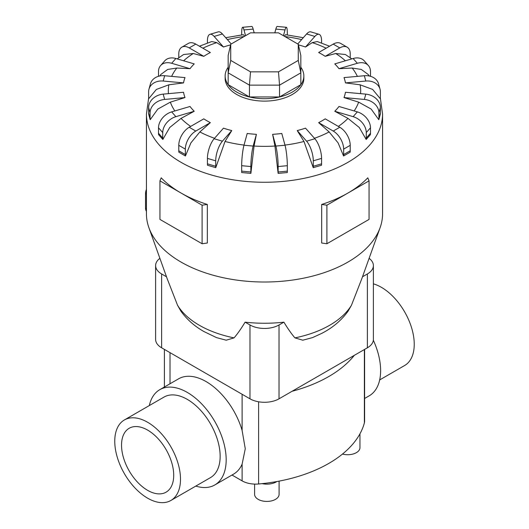 <?xml version="1.0" encoding="UTF-8"?>
<svg xmlns="http://www.w3.org/2000/svg" width="529" height="529" viewBox="0 0 529 529"><rect width="100%" height="100%" fill="white"/><g stroke="black" fill="none" stroke-linecap="round" stroke-linejoin="round"><path stroke-width="0.79" d="M364.607 398.476L369.229 395.804A55.009 31.76 -120 0 0 373.342 340.253M147.624 430.097A36.891 21.299 60 0 1 171.727 462.611A36.891 21.299 60 0 1 166.073 492.175A36.891 21.299 60 0 1 147.624 490.343A36.891 21.299 60 0 1 123.522 457.836A36.891 21.299 60 0 1 129.182 428.272A36.891 21.299 60 0 1 147.624 430.097M124.381 419.96L164.036 397.067A46.486 26.84 60 0 1 187.279 399.369A46.486 26.84 60 0 1 217.65 440.333A46.486 26.84 60 0 1 210.522 477.588L170.867 500.48A46.486 26.84 -120 0 0 177.995 463.225A46.486 26.84 -120 0 0 147.624 422.268A46.486 26.84 -120 0 0 124.381 419.96A46.486 26.84 -120 0 0 117.259 457.215A46.486 26.84 -120 0 0 147.624 498.179A46.486 26.84 -120 0 0 170.867 500.48M373.388 283.842A46.486 26.84 60 0 1 381.376 287.313A46.486 26.84 60 0 1 411.741 328.278A46.486 26.84 60 0 1 404.619 365.526L379.67 379.928M149.33 405.558A55.009 31.76 60 0 1 159.771 389.681L178.557 378.837A55.009 31.76 60 0 1 206.065 381.568A55.009 31.76 60 0 1 242.11 430.408L245.264 448.764L242.11 464.178A55.009 31.76 60 0 1 233.567 474.123L214.787 484.967A55.009 31.76 60 0 1 195.816 486.078M159.771 389.681A55.009 31.76 60 0 1 187.279 392.406A55.009 31.76 60 0 1 223.218 440.888A55.009 31.76 60 0 1 214.787 484.967M279.094 481.126L279.094 494.357A12.246 7.069 180 0 1 271.536 500.884A12.246 7.069 180 0 1 258.192 499.356A12.246 7.069 180 0 1 254.608 494.357L254.608 484.095M148.656 98.024L146.44 114.105L146.44 213.855A118.06 68.162 0 0 0 148.894 227.675L167.243 278.843L177.526 305.226L180.852 311.078C186.763 319.337 194.434 326.148 203.857 331.511L216.5 337.614L226.2 340.2L234.076 337.872C237.6 333.753 241.277 328.509 245.099 322.154A99.895 57.674 0 0 0 283.901 322.154C287.723 328.509 291.4 333.753 294.924 337.872L302.8 340.2L312.5 337.614L321.427 333.541C332.516 327.907 341.423 320.415 348.148 311.078L351.474 305.226L361.757 278.843L380.106 227.675A118.06 68.162 0 0 0 382.56 213.855L382.56 114.105L380.344 98.024M148.894 227.675A118.06 68.162 0 0 0 181.017 262.053A118.06 68.162 0 0 0 298.33 279.153A118.06 68.162 0 0 0 380.106 227.675M178.776 150.778L178.776 145.33A14.759 8.524 120 0 1 189.21 127.258L203.777 118.846A81.36 46.975 0 0 0 206.971 120.797A81.36 46.975 0 0 0 210.35 122.642L199.856 131.946L190.896 142.896L185.428 155.989L178.855 152.193A14.759 8.524 120 0 1 178.776 150.778L185.348 154.574L185.348 149.125A14.759 8.524 -60 0 1 195.783 131.053L210.35 122.642M207.428 163.838L207.428 158.389A14.759 5.469 106.4 0 1 214.133 138.743L223.483 128.15A81.36 46.975 0 0 0 231.768 130.584L225.023 141.468L215.759 167.673L207.48 165.24A14.759 5.469 106.4 0 1 207.428 163.838L215.713 166.271L215.713 160.823A14.759 5.469 -73.6 0 1 222.411 141.183L231.768 130.584M241.674 171.145L241.674 165.696A14.759 1.885 95.2 0 1 243.981 145.23L247.202 133.48A81.36 46.975 0 0 0 256.386 134.32L254.059 146.03L250.872 173.38L241.687 172.54A14.759 1.885 95.2 0 1 241.674 171.145L250.852 171.985L250.852 166.536A14.759 1.885 -84.8 0 1 253.16 146.07L256.386 134.32M274.941 146.03L272.614 134.32A81.36 46.975 0 0 0 281.798 133.48L285.019 145.23A14.759 1.885 -95.2 0 1 287.326 165.696L287.326 171.145A14.759 1.885 -95.2 0 1 287.313 172.54L278.128 173.38L274.941 146.03A96.185 55.532 0 0 1 254.059 146.03M303.977 141.468L297.232 130.584A81.36 46.975 0 0 0 305.517 128.15L314.867 138.743A14.759 5.469 -106.4 0 1 321.572 158.389L321.572 163.838A14.759 5.469 -106.4 0 1 321.52 165.24L313.241 167.673L303.977 141.468A96.185 55.532 0 0 1 284.979 145.085M329.144 131.946L318.65 122.642A81.36 46.975 0 0 0 325.223 118.846L339.79 127.258A14.759 8.524 -120 0 1 350.224 145.33L350.224 150.778A14.759 8.524 -120 0 1 350.145 152.193L343.572 155.989L338.104 142.896L329.144 131.946A96.185 55.532 0 0 1 314.457 138.281M347.989 118.397L334.764 111.262A81.36 46.975 0 0 0 338.983 106.481L357.339 111.883A14.759 10.739 -138.6 0 1 370.485 127.8L370.485 133.248A14.759 10.739 -138.6 0 1 370.393 134.677L366.174 139.458L359.277 127.496L347.989 118.397A96.185 55.532 0 0 1 338.335 126.418M358.662 102.15L344.002 97.567A81.36 46.975 0 0 0 345.457 92.271L365.804 94.129A14.759 11.902 -164.7 0 1 380.377 107.513L380.377 112.961A14.759 11.902 -164.7 0 1 380.272 114.409L378.817 119.713L371.173 109.073L358.662 102.15A96.185 55.532 0 0 1 354.152 110.945M360.117 84.799L345.457 82.894A81.36 46.975 0 0 0 344.002 77.598L364.349 75.733A14.759 11.902 164.7 0 1 378.579 83.88L380.034 89.183A14.759 11.902 -15.3 0 1 380.377 91.755L380.377 97.204A14.759 11.902 -15.3 0 1 380.272 98.672L372.628 89.434L360.117 84.799A96.185 55.532 0 0 1 360.56 93.646M369.308 75.997L368.072 74.397L361.32 69.444L352.208 68.036L338.983 68.684A81.36 46.975 0 0 0 334.764 63.903L353.121 58.501A14.759 10.739 138.6 0 1 364.183 60.789L368.402 65.57A14.759 10.739 -41.4 0 1 370.485 71.468L370.485 76.295M351.805 58.884L345.411 54.527L335.723 53.502L325.223 56.319A81.36 46.975 0 0 0 322.029 54.368A81.36 46.975 0 0 0 318.65 52.523L333.217 44.112A14.759 8.524 120 0 1 340.597 43.385L347.169 47.18A14.759 8.524 -60 0 1 350.224 53.932L350.224 57.74M228.171 67.243A39.351 22.721 0 0 0 225.149 75.984L225.149 78.391A39.351 22.721 0 0 0 236.675 94.46A39.351 22.721 0 0 0 279.557 99.386A39.351 22.721 0 0 0 303.851 78.391L303.851 75.984A39.351 22.721 0 0 0 300.829 67.243M326.902 205.186L326.902 243.743L321.672 243.016L321.672 204.452A118.06 68.162 0 0 0 347.983 193.012A118.06 68.162 0 0 0 367.794 177.823L369.063 180.845L326.902 205.186L321.672 204.452M207.328 204.452L202.098 205.186L181.017 193.012A118.06 68.162 0 0 0 207.328 204.452L207.328 243.016L202.098 243.743L181.017 231.576L159.937 219.403L159.937 180.845L161.206 177.823A118.06 68.162 0 0 0 181.017 193.012L159.937 180.845M225.149 75.984A39.351 22.721 0 0 0 236.675 92.046A39.351 22.721 0 0 0 279.557 96.972A39.351 22.721 0 0 0 303.851 75.984M166.503 276.779L161.623 273.962A20.532 11.856 180 0 1 155.612 265.578L155.612 339.42A20.532 11.856 0 0 0 161.623 347.798L249.979 398.813A20.532 11.856 0 0 0 279.021 398.813L367.377 347.798A20.532 11.856 0 0 0 373.388 339.42L373.388 265.578A20.532 11.856 180 0 1 367.377 273.962L362.497 276.779M230.723 60.418L230.723 44.264L250.508 32.844L278.492 32.844L298.277 44.264L298.277 60.418L278.492 71.845L250.508 71.845L230.723 60.418L228.171 72.85L228.171 55.472L230.723 44.264M298.277 60.418L300.829 72.85L279.55 85.136L279.55 96.952L300.829 84.666L300.829 55.472L298.277 44.264M279.55 96.952L249.45 96.952L249.45 85.136L279.55 85.136L278.492 71.845M249.45 96.952L228.171 84.666L228.171 72.85L249.45 85.136L250.508 71.845M146.44 189.362A8.854 5.111 120 0 0 145.541 193.621L145.541 208.076A8.854 5.111 120 0 0 146.44 211.296M202.098 205.186L202.098 243.743M326.902 243.743L369.063 219.403L369.063 180.845M181.011 118.397L169.723 127.496L162.826 139.458A14.759 10.739 -41.4 0 1 162.734 138.029L162.734 132.581A14.759 10.739 -41.4 0 1 175.879 116.664L194.236 111.262L181.011 118.397A96.185 55.532 0 0 0 190.665 126.418M162.826 139.458L158.607 134.677A14.759 10.739 138.6 0 1 158.515 133.248L158.515 127.8A14.759 10.739 138.6 0 1 171.661 111.883L190.017 106.481A81.36 46.975 0 0 0 194.236 111.262M170.338 102.15L157.827 109.073L150.183 119.713L148.728 114.409A14.759 11.902 164.7 0 1 148.623 112.961L150.077 118.265L150.077 112.809A14.759 11.902 -15.3 0 1 164.651 99.432L184.998 97.567L170.338 102.15A96.185 55.532 0 0 0 174.848 110.945M168.883 84.799L156.372 89.434L148.728 98.672A14.759 11.902 15.3 0 1 148.623 97.204L148.623 91.755A14.759 11.902 15.3 0 1 148.966 89.183A14.759 11.902 15.3 0 1 163.197 81.036L183.543 82.894L168.883 84.799A96.185 55.532 0 0 0 168.44 93.646M158.515 76.295L158.515 71.468A14.759 10.739 41.4 0 1 160.598 65.57A14.759 10.739 41.4 0 1 171.661 63.282L190.017 68.684L176.792 68.036L167.68 69.444L160.928 74.404L159.692 75.997M178.776 57.74L178.776 53.932A14.759 8.524 60 0 1 181.831 47.18A14.759 8.524 60 0 1 189.21 47.908L203.777 56.319L193.277 53.502L183.589 54.527L177.195 58.884M207.428 43.034L207.428 40.878A14.759 5.469 73.6 0 1 209.967 34.312A14.759 5.469 73.6 0 1 214.133 36.422L223.483 47.015L216.745 42.624L211.759 41.546L199.426 46.215M244.748 36.17L243.373 34.696L225.704 37.711M303.296 37.711L285.627 34.696L284.252 36.17M329.574 46.215L317.241 41.546L312.255 42.624L305.517 47.015A81.36 46.975 0 0 0 298.416 44.886M150.183 119.713A14.759 11.902 -15.3 0 1 150.077 118.265M148.623 112.961L148.623 107.513A14.759 11.902 164.7 0 1 163.197 94.129L183.543 92.271A81.36 46.975 0 0 0 184.998 97.567M148.966 89.183L150.421 83.88A14.759 11.902 -164.7 0 1 164.651 75.733L184.998 77.598A81.36 46.975 0 0 0 183.543 82.894M160.598 65.57L164.817 60.789A14.759 10.739 -138.6 0 1 175.879 58.501L194.236 63.903A81.36 46.975 0 0 0 190.017 68.684M181.831 47.18L188.403 43.385A14.759 8.524 -120 0 1 195.783 44.112L210.35 52.523A81.36 46.975 0 0 0 203.777 56.319M230.584 44.886A81.36 46.975 0 0 0 223.483 47.015M231.233 43.973L222.411 33.982A14.759 5.469 -106.4 0 0 218.246 31.872L209.967 34.312M241.674 34.907L241.674 33.572A14.759 1.885 84.8 0 1 242.639 27.29A14.759 1.885 84.8 0 1 243.981 29.935L245.562 35.701M254.191 32.844L253.16 29.095A14.759 1.885 -95.2 0 0 251.817 26.45L242.639 27.29M283.438 35.701L285.019 29.935A14.759 1.885 -84.8 0 1 286.361 27.29L277.183 26.45A14.759 1.885 95.2 0 0 275.84 29.095L274.809 32.844M286.361 27.29A14.759 1.885 -84.8 0 1 287.326 33.572L287.326 34.907M305.517 47.015L314.867 36.422A14.759 5.469 -73.6 0 1 319.033 34.312L310.754 31.872A14.759 5.469 106.4 0 0 306.589 33.982L297.767 43.973M319.033 34.312A14.759 5.469 -73.6 0 1 321.572 40.878L321.572 43.034M325.223 56.319L339.79 47.908A14.759 8.524 -60 0 1 347.169 47.18M338.983 68.684L357.339 63.282A14.759 10.739 -41.4 0 1 368.402 65.57M345.457 82.894L365.804 81.036A14.759 11.902 -15.3 0 1 380.034 89.183M344.002 97.567L364.349 99.432A14.759 11.902 15.3 0 1 378.923 112.809L378.923 118.265A14.759 11.902 15.3 0 1 378.817 119.713M334.764 111.262L353.121 116.664A14.759 10.739 41.4 0 1 366.266 132.581L366.266 138.029A14.759 10.739 41.4 0 1 366.174 139.458M318.65 122.642L333.217 131.053A14.759 8.524 60 0 1 343.652 149.125L343.652 154.574A14.759 8.524 60 0 1 343.572 155.989M297.232 130.584L306.589 141.183A14.759 5.469 73.6 0 1 313.287 160.823L313.287 166.271A14.759 5.469 73.6 0 1 313.241 167.673M272.614 134.32L275.84 146.07A14.759 1.885 84.8 0 1 278.148 166.536L278.148 171.985A14.759 1.885 84.8 0 1 278.128 173.38M250.872 173.38A14.759 1.885 -84.8 0 1 250.852 171.985M215.759 167.673A14.759 5.469 -73.6 0 1 215.713 166.271M185.428 155.989A14.759 8.524 -60 0 1 185.348 154.574M283.901 322.154L279.021 324.971A20.532 11.856 180 0 1 249.979 324.971L245.099 322.154M155.612 265.578A20.532 11.856 180 0 1 159.89 258.337M369.11 258.337A20.532 11.856 180 0 1 373.388 265.578M354.318 355.343A126.623 73.101 180 0 1 292.074 391.275M276.912 481.529A13.47 7.776 180 0 1 262.1 483.638M359.965 433.793L359.965 447.666A12.246 7.069 180 0 1 342.494 454.054M232 475.029L242.11 480.868A19.183 11.076 0 0 0 258.608 483.982A126.623 73.101 0 0 0 364.375 422.916A19.183 11.076 0 0 0 364.607 421.223L364.607 349.404M177.526 305.226A92.139 53.198 0 0 0 199.347 325.275A92.139 53.198 0 0 0 234.076 337.872M294.924 337.872A92.139 53.198 0 0 0 351.474 305.226M199.856 131.946A96.185 55.532 0 0 0 214.543 138.281M225.023 141.468A96.185 55.532 0 0 0 244.021 145.085M357.373 76.374A96.185 55.532 0 0 0 352.208 68.036M345.384 60.775A96.185 55.532 0 0 0 335.723 53.502M146.44 114.105A118.06 68.162 0 0 0 181.017 162.304A118.06 68.162 0 0 0 309.677 177.076A118.06 68.162 0 0 0 382.56 114.105M146.44 194.136L145.541 193.621M146.44 208.598L145.541 208.076M171.661 111.883L175.879 116.664M158.515 133.248L162.734 138.029M158.515 127.8L162.734 132.581M176.792 68.036A96.185 55.532 0 0 0 171.627 76.374M193.277 53.502A96.185 55.532 0 0 0 183.616 60.775M216.745 42.624A96.185 55.532 0 0 0 202.858 48.199M244.074 36.561A96.185 55.532 0 0 0 227.371 39.596M301.629 39.596A96.185 55.532 0 0 0 284.926 36.561M326.142 48.199A96.185 55.532 0 0 0 312.255 42.624M163.197 94.129L164.651 99.432M148.623 107.513L150.077 112.809M164.651 75.733L163.197 81.036M175.879 58.501L171.661 63.282M195.783 44.112L189.21 47.908M222.411 33.982L214.133 36.422M253.16 29.095L243.981 29.935M285.019 29.935L275.84 29.095M314.867 36.422L306.589 33.982M339.79 47.908L333.217 44.112M357.339 63.282L353.121 58.501M365.804 81.036L364.349 75.733M364.349 99.432L365.804 94.129M378.923 118.265L380.377 112.961M378.923 112.809L380.377 107.513M353.121 116.664L357.339 111.883M366.266 138.029L370.485 133.248M366.266 132.581L370.485 127.8M333.217 131.053L339.79 127.258M343.652 154.574L350.224 150.778M343.652 149.125L350.224 145.33M306.589 141.183L314.867 138.743M313.287 166.271L321.572 163.838M313.287 160.823L321.572 158.389M275.84 146.07L285.019 145.23M278.148 171.985L287.326 171.145M278.148 166.536L287.326 165.696M243.981 145.23L253.16 146.07M241.674 165.696L250.852 166.536M214.133 138.743L222.411 141.183M207.428 158.389L215.713 160.823M189.21 127.258L195.783 131.053M178.776 145.33L185.348 149.125M161.623 347.798L161.623 273.962M249.979 398.813L249.979 324.971M367.377 347.798L367.377 273.962M279.021 398.813L279.021 324.971M242.11 394.27L242.11 430.408M170.014 352.645L170.014 383.77M364.375 349.53L364.375 422.916M242.11 464.178L242.11 480.868M258.608 401.789L258.608 483.982M164.393 349.404L164.393 387.016"/></g></svg>
